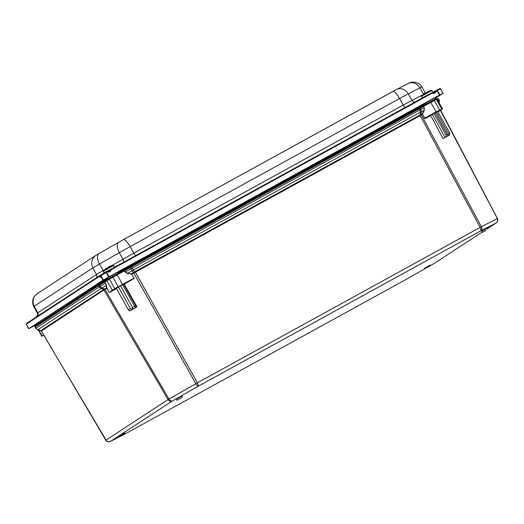 <?xml version="1.0" encoding="UTF-8"?>
<svg xmlns="http://www.w3.org/2000/svg" width="524" height="524" viewBox="0 0 524 524"><rect width="100%" height="100%" fill="white"/><g stroke="black" fill="none" stroke-linecap="round" stroke-linejoin="round"><path stroke-width="0.79" d="M481.733 231.208L487.313 228.097M121.155 435.365L124.915 433.217L121.155 435.365M176.293 399.131L181.874 396.026M426.595 267.443L430.355 265.295L426.595 267.443M496.313 222.864L496.012 223.054C497.551 221.94 497.931 220.46 497.138 218.626L481.373 226.722C482.191 228.543 481.942 229.957 480.626 230.953C481.189 230.357 481.025 229.171 480.128 227.39L197.384 382.841L198.609 386.005C197.797 386.168 196.873 385.402 195.832 383.706L168.983 399.039C170.064 400.716 171.204 401.358 172.403 400.971C170.634 401.692 169.18 401.233 168.04 399.596L105.881 440.18C107.034 441.811 108.553 442.23 110.433 441.431L110.001 441.634M440.579 110.106L497.42 218.501C498.055 220.421 497.656 221.901 496.215 222.936L487.575 228.569L496.012 223.054L480.626 230.953L198.609 386.005L172.403 400.971L110.433 441.431L125.721 433.584L407.882 278.454M434.082 263.493L407.829 278.486L434.042 263.52L482.211 232.067L434.082 263.493M407.816 278.493L125.793 433.545M125.629 433.63L110.322 441.49C111.055 441.627 106.477 442.525 105.815 440.239L41.376 330.958L37.761 329.851L35.75 328.365L35.029 327.146L35.246 326.406L98.578 285.056M443.009 138.565L449.789 134.871L443.009 138.565L430.728 115.647L425.062 118.555L422.475 114.343L131.891 274.098L131.413 273.751L133.987 277.989L131.721 274.203M124.214 284.159L133.869 278.644L124.214 284.159L136.954 306.828L132.565 309.33L129.487 310.968L128.328 309.815L116.328 288.246L123.618 284.139L136.384 307.071L136.954 306.828M116.505 288.567L109.837 292.372L109.038 292.228L106.922 288.357L104.099 289.903L41.573 330.873M422.613 114.271L424.499 118.26M437.795 111.717L442.125 109.097L436.151 111.861L424.637 118.195L430.728 115.647M425.062 118.555L436.217 112.129M445.033 137.38L432.267 114.448L430.761 115.332M442.158 109.077L437.926 111.953M107.034 288.298L109.038 292.228M109.837 292.372L116.38 288.338M131.367 273.993L127.561 273.508L125.157 272.087L124.424 270.862L117.199 274.831L122.478 284.316L133.633 278.486L114.756 288.672L109.601 292.209L112.49 290.322L106.863 280.74L104.983 281.964L106.516 285.528L106.909 287.958M129.487 310.968L136.384 307.071M124.05 283.956L123.618 284.139M424.302 107.623L423.516 106.438L424.302 107.623L424.237 110.4L422.626 113.859M432.267 114.448L438.654 110.931L436.466 112.188L437.704 111.553L449.71 133.122L448.472 133.764C448.131 135.369 447.725 135.578 447.26 134.386L446.035 135.009L434.029 113.439M446.114 136.757L446.035 135.009M449.789 134.871L449.71 133.122M447.457 134.865L435.254 112.811M420.399 115.385L420.287 114.835L421.165 114.422L421.283 114.966M41.363 330.906L40.944 330.48L103.641 289.543L168.04 399.596L168.983 399.039L104.715 288.999L106.68 287.879L105.56 283.274L100.11 286.386L101.695 288.069L101.034 288.455L99.167 286.942L35.809 328.312L37.728 329.793L40.892 330.559M43.846 335.144L41.763 336.192L43.702 334.901M104.21 289.87L103.791 289.49L104.518 289.124L104.931 289.51M133.934 272.945L133.627 272.506L134.688 271.851L134.995 272.297M114.998 288.842L112.49 290.322M135.749 307.392L134.589 306.239L132.507 307.431C132.749 308.747 132.055 309.14 130.443 308.61L128.328 309.815M122.583 284.67L134.589 306.239M127.561 273.508L131.413 273.751L133.404 272.611L133.771 273.03L195.832 383.706L197.384 382.841L135.068 271.596L420.287 114.835L420.477 112.143L421.361 111.671L420.949 109.346L424.165 107.689L424.237 110.4M439.544 110.341L436.151 111.861L430.505 102.003L423.287 105.972L423.647 106.352L422.868 106.195L423.516 106.438L131.662 266.762L130.116 267.626L130.803 268.858L125.157 272.087M436.466 112.188L448.472 133.764M439.171 102.802L438.961 100.091L437.946 100.615M104.715 288.999L101.695 288.069L106.516 285.528M105.671 283.215L104.885 282.036L105.173 281.27L104.885 282.036L98.46 285.724L99.167 286.942L100.11 286.386L99.37 284.584L98.636 285.017L35.246 326.406M130.443 308.61L118.437 287.041M120.5 285.855L132.507 307.431M124.424 270.862L124.057 270.482L124.601 270.777L124.574 270.194L130.076 267.05L130.116 267.626L124.601 270.777L124.574 270.194L116.839 274.452M135.068 271.596L134.688 271.851L133.319 270.024L420.477 112.143L419.704 110.014L132.349 267.993L133.319 270.024L127.607 273.273L125.328 271.989L124.574 270.194L116.832 274.452L117.199 274.831L112.902 277.242L118.175 286.72L114.756 288.672L109.483 279.194L106.863 280.74A0.517 0.498 -123.1 0 1 107.053 280.039L112.87 276.679L112.902 277.242L109.483 279.194L109.457 278.624L105.141 281.29M133.404 272.611L130.803 268.858L132.349 267.993L131.288 266.375L130.083 267.05L130.116 267.626L130.083 267.05L124.568 270.201M419.036 108.769L418.663 108.383L131.288 266.369L418.663 108.383L422.881 106.189L418.663 108.383L419.704 110.014L420.949 109.346L419.632 107.859M112.87 276.672L109.457 278.624M438.523 98.761L439.178 100.012M98.636 285.017L98.46 285.724L35.311 327.015M181.821 397.585L176.922 400.264L181.821 397.585M181.049 397.998L177.944 399.694L181.049 397.998M120.88 435.379L124.719 433.309L120.88 435.379M121.26 435.189L123.697 433.879L121.26 435.189M486.03 230.363L482.362 232.335L486.03 230.363M485.709 230.521L483.383 231.772L485.709 230.521M416.973 107.538L416.908 108.475L130.764 265.786L130.286 265.151L425.56 103.123M101.676 283.274L101.342 282.672L101.676 282.423L107.957 278.84L101.008 282.783L39.058 323.387L37.964 323.95L36.857 323.675L100.038 282.423L101.008 282.783M130.764 265.786L117.789 273.201L132.166 265.039M415.06 109.509L425.979 103.857M107.669 271.576L110.806 269.788L110.957 269.231L111.317 269.605L432.235 93.167L431.874 92.794L435.713 90.829L431.874 92.794L432.588 92.872L435.621 91.32M111.219 269.755L110.806 269.788L110.957 269.231L111.219 269.755C110.695 271.681 109.431 272.395 107.42 271.891L106.811 271.511L106.241 271.825L109.169 276.692L439.466 95.099L443.101 93.226L435.732 98.04M439.466 95.099L436.99 90.698L436.256 91.104C435.634 93.056 434.357 93.737 432.424 93.161L431.874 92.794L110.957 269.231L431.874 92.794M99.481 275.788L26.606 323.373A0.517 0.498 56.9 0 0 26.416 324.061L99.35 276.436L99.54 275.748L99.567 276.207L100.372 275.742L100.621 276.462M99.54 275.755L100.477 275.218L99.508 275.768L100.529 276.508M436.256 91.104L435.968 90.547L436.256 91.104L434.442 92.748L432.424 93.161M110.806 269.788L109.536 271.373L106.811 271.511M36.28 324.893L28.853 328.62L103.012 280.202L100.444 275.879C100.765 277.347 100.425 277.55 99.429 276.489L99.567 276.207M103.012 280.202L109.169 276.692M107.42 271.891L106.234 272.546L108.651 276.98M100.444 275.879L100.726 274.989L100.444 275.879M416.632 107.767L134.065 263.074M99.18 282.98L37.708 323.118M431.756 99.501L425.534 103.084L426.084 104.034L435.988 98.525L435.47 97.556L431.756 99.501M37.086 323.924L36.084 324.559L36.634 325.502L37.145 325.168M113.662 274.38L107.446 277.962L107.996 278.912L117.9 273.404L117.383 272.434L113.662 274.38M123.107 269.1L116.826 272.611L123.107 269.1M428.023 101.466L422.292 104.656L428.023 101.466M435.588 97.778L437.527 96.573L435.516 97.641M107.492 278.041L101.964 281.185L107.512 278.074M36.916 323.76L31.381 327.258L36.221 324.788M36.117 324.611L37.066 323.911M432.654 92.394L422.383 97.746L421.551 96.246L431.756 90.567L431.2 90.311L421.63 95.637L425.233 92.859L425.37 93.449M426.903 92.591L426.765 92.001L428.285 91.248M425.933 93.37L425.311 92.872M423.949 93.639L425.233 92.853L425.626 93.436L425.298 92.846M427.892 91.405L426.772 92.001L427.885 91.412M425.233 92.859L424.296 93.41M114.566 267.247L104.296 272.624L103.464 271.124L113.669 265.445L113.112 265.19L103.542 270.515L107.093 267.764L107.132 268.412M108.658 267.554L108.625 266.913L110.204 266.12M108.003 268.164L107.204 267.757M105.855 268.524L107.191 267.738L107.512 268.327L107.191 267.738M109.785 266.297L108.625 266.906L109.778 266.297M107.093 267.764L106.202 268.288M421.283 114.343L421.361 111.671L424.067 110.282L422.455 113.741L421.283 114.343L421.375 114.907L481.373 226.722L480.128 227.39L419.881 115.011M497.355 218.547L440.317 110.276M439.243 110.688L439.164 111.311M40.944 330.48L106.097 440.101M134.157 277.884L133.869 278.644M441.549 109.313L439.61 110.001L434.337 100.523L423.647 106.352M38.612 330.055L42.293 336.159M37.728 329.793L101.034 288.455L103.641 289.543M430.505 102.003L433.708 100.287A0.517 0.452 -117.2 0 0 433.689 100.294L422.881 106.189M442.4 108.612L441.621 108.972L436.341 99.495L434.337 100.523A0.517 0.452 -117.2 0 0 433.708 100.287L435.699 99.259A0.517 0.452 62.8 0 1 436.341 99.495L437.121 99.128L442.4 108.612L442.138 109.084M106.988 280.085L99.364 284.591L104.846 281.46M118.417 286.89L122.544 284.578M437.828 98.538L436.97 98.957L438.306 98.846L437.265 99.383M35.278 326.393L35.095 327.094L36.025 328.227M39.379 323.708L39.143 323.282L102.776 281.827A0.806 0.4 -119.7 0 1 102.763 281.801L103.123 282.443M130.168 266.998L129.821 266.382L117.815 273.24M107.97 278.866L102.776 281.827M132.526 265.694L132.179 265.065L129.821 266.382A0.806 0.4 -119.7 0 1 129.808 266.356M415.427 110.158L415.074 109.536L132.179 265.065M417.314 109.123L416.973 108.514L415.074 109.536M425.992 103.883L416.973 108.514A0.806 0.701 -117.2 0 0 416.96 108.488M131.662 266.762L131.288 266.375M99.37 284.584L99.403 285.167L99.37 284.584L98.61 285.036M100.038 282.423L107.544 278.133M117.415 272.5L130.286 265.151M416.908 108.475L425.966 103.824M99.154 253.413A9.733 4.84 60.3 0 0 99.056 253.465A9.733 4.84 60.3 0 0 99.501 263.985L119.321 252.66L122.924 259.262L133.823 253.157L130.135 246.608L119.321 252.66A9.733 4.84 -119.7 0 1 118.883 242.147A9.733 4.84 -119.7 0 1 118.974 242.095L123.343 239.651A9.733 2.554 61.2 0 1 123.382 239.625A9.733 2.554 61.2 0 1 130.135 246.608L399.53 98.499A9.733 2.554 -118.8 0 0 392.777 91.517A9.733 2.554 -118.8 0 0 392.738 91.543L123.428 239.599M408.176 83.526L410.371 82.563C411.216 81.528 419.554 81.79 421.84 86.932L419.875 87.849A9.733 8.45 -117.2 0 0 408.176 83.526L396.537 89.499A9.733 8.45 62.8 0 1 408.242 93.822L419.875 87.849L423.431 94.019M415.08 102.029A3.242 2.817 62.8 0 1 411.995 100.333L408.242 93.822L399.53 98.499L403.218 105.055L422.128 95.132M95.905 255.332L37.237 293.643A9.733 9.393 56.9 0 0 34.243 306.173L92.912 267.862L96.462 274.497L103.097 270.587L99.501 263.985L92.912 267.862A9.733 9.393 -123.1 0 1 95.905 255.332L123.382 239.625L396.537 89.499M33.785 306.52L37.328 313.156L37.787 312.808L34.243 306.173L33.785 306.52C32.023 302.852 32.305 299.355 34.636 296.021L37.237 293.643M135.906 255.516A3.242 0.852 61.2 0 1 133.823 253.157L403.218 105.055A3.242 0.852 61.2 0 0 405.301 107.407M103.739 273.253A3.242 1.611 60.3 0 0 103.097 270.587L103.955 270.096M107.761 267.921L108.632 267.423M112.136 265.426L122.924 259.262A3.242 1.611 60.3 0 1 123.428 262.373M37.623 316.175A3.242 3.131 56.9 0 0 37.787 312.808L96.462 274.497A3.242 3.131 56.9 0 1 96.292 277.871M107.119 271.419L110.95 269.238L107.119 271.419M99.508 275.768L26.573 323.393L26.233 324.192L28.853 328.62M439.76 88.582A0.648 0.629 -123.1 0 1 440.546 88.864L443.075 93.233M443.101 93.226L440.481 88.897L443.003 93.272M439.878 94.877L437.357 90.501L435.975 90.547L434.442 92.748M103.326 280.019L100.909 275.591L106.234 272.546L106.202 271.845L106.804 271.517M106.241 271.825L100.883 274.884L100.634 275.755A0.648 0.629 -123.1 0 1 100.87 274.89L100.87 274.89M440.566 88.857L439.702 88.608A0.648 0.563 -117.2 0 1 440.481 88.897L437.357 90.501A0.648 0.563 62.8 0 0 436.577 90.213L435.975 90.547M436.544 90.233L436.558 90.226A0.648 0.563 62.8 0 1 436.577 90.213L439.702 88.608A0.648 0.563 -117.2 0 0 439.682 88.622L436.597 90.207M433.649 100.313L435.778 99.219M109.398 278.657L114.33 275.866M434.9 99.671L434.527 99.861M422.907 98.008L422.396 97.746M425.691 93.396L425.377 92.833M107.623 268.262L107.309 267.705M37.152 315.717C38.35 315.055 38.35 315.062 37.139 315.743M481.523 230.992L487.241 227.809M118.948 436.223L124.66 433.04M176.084 398.915L181.802 395.738M424.388 268.301L430.106 265.118M439.276 102.999L439.25 99.966L438.588 98.715L437.678 98.597M38.311 329.982L41.763 336.192M433.708 100.287L435.713 99.252C436.499 98.722 436.97 98.676 437.121 99.128M39.28 323.773L39.045 323.36M131.288 266.369L130.083 267.05M176.267 399.078L176.922 400.264M181.848 395.974L182.503 397.159M487.942 229.23L487.287 228.051M482.362 232.335L481.707 231.156M421.84 86.932L425.265 92.853M37.165 316.476L37.695 314.937L37.328 313.156M26.233 324.192L28.676 328.758M106.202 271.845L100.68 275.015M435.988 98.525L435.85 99.187M117.9 273.404L117.92 273.862M108.501 279.174L107.996 278.912M431.756 90.567L432.595 92.067M421.551 96.246L421.63 95.637M431.2 90.311L428.239 91.248M104.296 272.624L104.905 272.866M113.669 265.445L114.507 266.945M103.464 271.124L103.542 270.515M113.112 265.19L110.138 266.133M35.383 317.636L37.617 315.455"/></g></svg>
